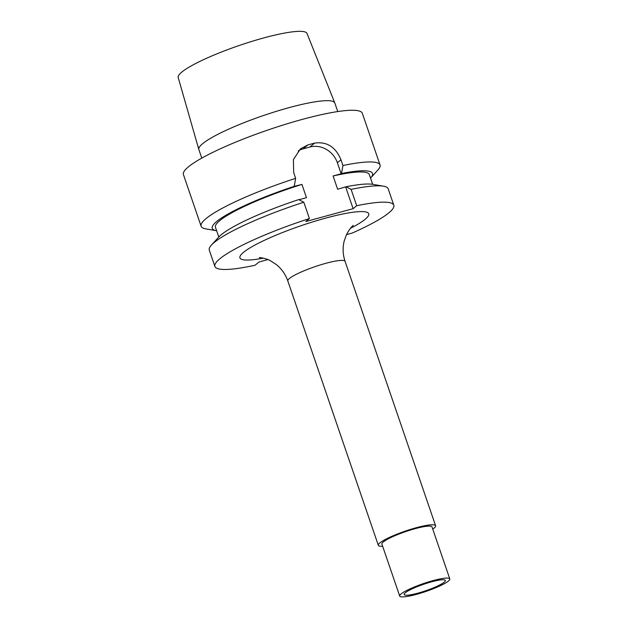 <?xml version="1.0" encoding="UTF-8"?>
<svg xmlns="http://www.w3.org/2000/svg" width="628" height="628" viewBox="0 0 628 628"><rect width="100%" height="100%" fill="white"/><g stroke="black" fill="none" stroke-linecap="round" stroke-linejoin="round"><path stroke-width="0.94" d="M303.819 202.224L298.74 199.602A84.709 13.235 -18.9 0 0 218.677 237.133L211.401 245.108A94.553 14.774 161.1 0 1 303.819 202.224L309.408 218.568A94.553 14.774 161.1 0 0 214.886 266.445A94.553 14.774 161.1 0 0 255.046 265.251L258.956 262.033L267.897 259.599M309.408 218.568L305.82 221.519L353.109 208.684L356.696 205.725A94.553 14.774 161.1 0 1 393.803 205.191A94.553 14.774 161.1 0 1 352.057 233.121L346.483 234.636M432.747 529.121A30.262 4.726 -18.9 0 0 433.979 528.195A30.262 4.726 161.1 0 0 435.589 525.73A30.262 4.726 161.1 0 0 411.057 529.231A30.262 4.726 161.1 0 0 379.94 542.867A30.262 4.726 -18.9 0 0 378.331 545.332L287.82 280.959C285.434 274.224 281.532 268.706 276.124 264.412L270.33 260.714C267.088 258.634 259.615 257.354 259.278 257.574M382.656 546.274A30.262 4.726 -18.9 0 1 378.331 545.332M432.009 526.955A26.478 4.137 161.1 0 0 410.547 530.016A26.478 4.137 161.1 0 0 383.316 541.948A26.478 4.137 -18.9 0 0 381.91 544.107L399.698 596.066A26.478 4.137 -18.9 0 1 401.104 593.907A26.478 4.137 161.1 0 1 428.335 581.975A26.478 4.137 161.1 0 1 449.797 578.914L432.009 526.955M399.698 596.066A26.478 4.137 -18.9 0 0 421.16 593.005A26.478 4.137 -18.9 0 0 448.392 581.073A26.478 4.137 161.1 0 0 449.797 578.914M444.184 582.211A21.76 3.399 161.1 0 0 445.307 580.366A21.76 3.399 161.1 0 0 427.472 583.027A21.76 3.399 161.1 0 0 405.319 592.761A21.76 3.399 161.1 0 0 404.142 594.465A21.76 3.399 161.1 0 0 421.576 592.086A21.76 3.399 161.1 0 0 444.184 582.211M198.817 149.44L178.203 77.534A68.067 10.637 -18.9 0 1 181.837 72.063A68.067 10.637 161.1 0 1 251.6 41.464A68.067 10.637 161.1 0 1 306.998 33.433L334.787 102.89A71.859 11.226 161.1 0 0 276.296 111.36A71.859 11.226 161.1 0 0 202.656 143.671A71.859 11.226 -18.9 0 0 198.817 149.44A71.859 11.226 -18.9 0 0 198.841 149.527L201.784 158.115M337.762 111.564L334.818 102.976A71.859 11.226 161.1 0 0 334.787 102.89M370.528 178.085A84.709 13.235 161.1 0 0 370.646 177.952L377.923 169.976A94.553 14.774 161.1 0 0 380.034 164.976L362.34 113.291A94.553 14.774 161.1 0 0 285.693 124.226A94.553 14.774 161.1 0 0 188.431 166.844A94.553 14.774 -18.9 0 0 183.423 174.553L201.117 226.229A94.553 14.774 -18.9 0 1 206.133 218.528A94.553 14.774 161.1 0 1 295.639 178.352L294.202 186.351A84.709 13.235 161.1 0 0 216.487 230.735A84.709 13.235 161.1 0 0 216.66 230.766M380.034 164.976A94.553 14.774 161.1 0 0 342.935 165.517L340.965 159.779C335.674 146.952 326.89 141.394 314.612 143.106A94.553 14.774 161.1 0 0 307.861 144.942L300.443 148.836L293.402 159.583L293.676 172.614L295.639 178.352M370.646 177.952A84.709 13.235 161.1 0 0 341.491 173.516L342.935 165.517M341.491 173.516L341.161 173.783L337.377 162.738A22.694 20.7 50.5 0 0 309.855 147.038L303.096 148.867A22.694 20.7 50.5 0 0 298.253 150.916M372.663 184.318L369.327 174.576A81.318 12.701 -18.9 0 0 333.091 175.973L337.629 189.232L346.028 186.767L351.107 189.389L356.696 205.725M345.698 187.042L353.109 208.684M216.487 230.735L205.851 228.89A94.553 14.774 -18.9 0 1 201.117 226.229M211.401 245.108A94.553 14.774 161.1 0 0 209.289 250.109L214.886 266.445M393.803 205.191L388.206 188.847A94.553 14.774 161.1 0 0 383.473 186.194A94.553 14.774 161.1 0 0 351.107 189.389M346.028 186.767A84.709 13.235 -18.9 0 1 372.836 184.349L383.473 186.194M298.975 199.72L306.48 197.687L301.942 184.428A81.318 12.701 -18.9 0 0 215.459 227.258L218.795 236.999M294.202 186.351L301.942 184.428M333.091 175.973L341.161 173.783M350.448 228.309A68.083 10.637 161.1 0 0 365.143 219.313A68.083 10.637 161.1 0 0 325.877 218.065A68.083 10.637 161.1 0 0 243.546 252.323A68.083 10.637 161.1 0 0 263.313 258.147M353.258 225.413L353.187 225.476C351.303 226.841 349.074 229.887 346.483 234.629L344.168 241.105C342.519 247.817 342.825 254.568 345.07 261.358A30.262 4.726 161.1 0 0 320.547 264.859A30.262 4.726 161.1 0 0 289.422 278.494A30.262 4.726 161.1 0 0 287.82 280.959M337.377 162.738L340.965 159.779M303.096 148.867L307.861 144.942M309.855 147.038L314.612 143.106M435.589 525.73L345.07 261.358"/></g></svg>

